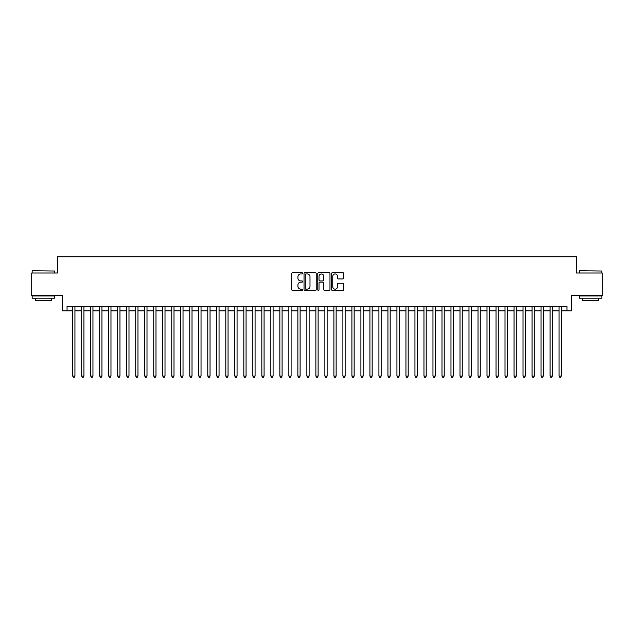<?xml version="1.0" encoding="UTF-8"?>
<svg xmlns="http://www.w3.org/2000/svg" width="634" height="634" viewBox="0 0 634 634"><rect width="100%" height="100%" fill="white"/><g stroke="black" fill="none" stroke-linecap="round" stroke-linejoin="round"><path stroke-width="0.95" d="M302.592 273.333A0.618 0.618 0 0 0 301.966 272.715L292.575 272.715A0.888 0.888 0 0 0 291.695 273.603L291.695 289.516A0.888 0.888 0 0 0 292.575 290.396L301.966 290.396A0.618 0.618 0 0 0 302.592 289.778A0.618 0.618 0 0 0 301.966 289.159L300.754 289.159A2.829 2.829 0 0 1 297.925 286.33L297.925 285.007A2.829 2.829 0 0 1 300.754 282.178L301.966 282.178A0.618 0.618 0 0 0 302.592 281.559A0.618 0.618 0 0 0 301.966 280.941L300.754 280.941A2.829 2.829 0 0 1 297.925 278.112L297.925 276.781A2.829 2.829 0 0 1 300.754 273.951L301.966 273.951A0.618 0.618 0 0 0 302.592 273.333M342.836 278.952A0.888 0.888 0 0 0 343.723 278.064L343.723 273.603A0.888 0.888 0 0 0 342.836 272.715L332.406 272.715A0.888 0.888 0 0 0 331.519 273.603L331.519 289.516A0.888 0.888 0 0 0 332.406 290.396L342.836 290.396A0.888 0.888 0 0 0 343.723 289.516L343.723 284.119A0.888 0.888 0 0 0 342.836 283.239L338.374 283.239A0.888 0.888 0 0 0 337.486 284.119L337.486 286.798A2.362 2.362 0 0 1 335.124 289.159A2.362 2.362 0 0 1 332.763 286.798L332.763 276.321A2.362 2.362 0 0 1 335.124 273.951A2.362 2.362 0 0 1 337.486 276.321L337.486 278.064A0.888 0.888 0 0 0 338.374 278.952L342.836 278.952M67.053 310.826L67.053 306.325L566.947 306.325L566.947 310.826L571.448 310.826L571.448 295.515L602.3 295.515L602.3 273L576.401 273L576.401 256.786L57.599 256.786L57.599 273L31.7 273L31.7 295.515L62.552 295.515L62.552 310.826L72.68 310.826M316.223 273.603A0.888 0.888 0 0 0 315.344 272.715L304.906 272.715A0.888 0.888 0 0 0 304.027 273.603L304.027 289.516A0.888 0.888 0 0 0 304.906 290.396L315.344 290.396A0.888 0.888 0 0 0 316.223 289.516L316.223 273.603M318.656 272.715L329.094 272.715A0.888 0.888 0 0 1 329.973 273.603L329.973 289.516A0.888 0.888 0 0 1 329.094 290.396L324.624 290.396A0.888 0.888 0 0 1 323.744 289.516L323.744 283.057A0.888 0.888 0 0 0 322.857 282.178L319.893 282.178A0.888 0.888 0 0 0 319.013 283.057L319.013 289.778A0.618 0.618 0 0 1 318.395 290.396A0.618 0.618 0 0 1 317.777 289.778L317.777 273.603A0.888 0.888 0 0 1 318.656 272.715M74.931 310.826L81.691 310.826M83.942 310.826L90.694 310.826M92.944 310.826L99.704 310.826M101.955 310.826L108.707 310.826M110.966 310.826L117.718 310.826M119.969 310.826L126.729 310.826M128.979 310.826L135.731 310.826M137.982 310.826L144.742 310.826M146.993 310.826L153.745 310.826M155.996 310.826L162.756 310.826M165.006 310.826L171.759 310.826M174.009 310.826L180.769 310.826M183.02 310.826L189.772 310.826M192.023 310.826L198.783 310.826M201.033 310.826L207.786 310.826M210.044 310.826L216.796 310.826M219.047 310.826L225.807 310.826M228.058 310.826L234.81 310.826M237.061 310.826L243.821 310.826M246.071 310.826L252.823 310.826M255.074 310.826L261.834 310.826M264.085 310.826L270.837 310.826M273.088 310.826L279.848 310.826M282.098 310.826L288.85 310.826M291.101 310.826L297.861 310.826M300.112 310.826L306.864 310.826M309.123 310.826L315.875 310.826M318.125 310.826L324.877 310.826M327.136 310.826L333.888 310.826M336.139 310.826L342.899 310.826M345.15 310.826L351.902 310.826M354.152 310.826L360.912 310.826M363.163 310.826L369.915 310.826M372.166 310.826L378.926 310.826M381.177 310.826L387.929 310.826M390.179 310.826L396.939 310.826M399.19 310.826L405.942 310.826M408.193 310.826L414.953 310.826M417.204 310.826L423.956 310.826M426.214 310.826L432.967 310.826M435.217 310.826L441.977 310.826M444.228 310.826L450.98 310.826M453.231 310.826L459.991 310.826M462.241 310.826L468.994 310.826M471.244 310.826L478.004 310.826M480.255 310.826L487.007 310.826M489.258 310.826L496.018 310.826M498.269 310.826L505.021 310.826M507.271 310.826L514.031 310.826M516.282 310.826L523.034 310.826M525.293 310.826L532.045 310.826M534.296 310.826L541.056 310.826M543.306 310.826L550.058 310.826M552.309 310.826L559.069 310.826M561.32 310.826L566.947 310.826M305.881 273.951A0.618 0.618 0 0 0 305.263 274.57L305.263 288.541A0.618 0.618 0 0 0 305.881 289.159L307.165 289.159A2.829 2.829 0 0 0 309.994 286.33L309.994 276.781A2.829 2.829 0 0 0 307.165 273.951L305.881 273.951M323.744 276.361A2.362 2.362 0 0 0 321.375 273.999A2.362 2.362 0 0 0 319.013 276.361L319.013 280.054A0.888 0.888 0 0 0 319.893 280.941L322.857 280.941A0.888 0.888 0 0 0 323.744 280.054L323.744 276.361M74.931 306.325L74.931 376.041L72.68 376.041L72.68 306.325M74.931 376.041L74.257 377.214L73.362 377.214L72.68 376.041M32.421 270.75L54.667 271.019L32.421 270.75M43.413 298.218L32.152 298.218L32.152 295.967L54.667 295.967L54.667 298.218L43.413 298.218M51.512 298.218L51.512 300.294L35.306 300.294L35.306 298.218M579.603 270.75L601.848 271.019L579.603 270.75M590.587 298.218L579.333 298.218L579.333 295.967L601.848 295.967L601.848 298.218L590.587 298.218M598.694 298.218L598.694 300.294L582.487 300.294L582.487 298.218M83.942 306.325L83.942 376.041L81.691 376.041L81.691 306.325M83.942 376.041L83.268 377.214L82.365 377.214L81.691 376.041M92.944 306.325L92.944 376.041L90.694 376.041L90.694 306.325M92.944 376.041L92.271 377.214L91.375 377.214L90.694 376.041M101.955 306.325L101.955 376.041L99.704 376.041L99.704 306.325M101.955 376.041L101.281 377.214L100.378 377.214L99.704 376.041M110.966 306.325L110.966 376.041L108.707 376.041L108.707 306.325M110.966 376.041L110.284 377.214L109.389 377.214L108.707 376.041M119.969 306.325L119.969 376.041L117.718 376.041L117.718 306.325M119.969 376.041L119.295 377.214L118.392 377.214L117.718 376.041M128.979 306.325L128.979 376.041L126.729 376.041L126.729 306.325M128.979 376.041L128.298 377.214L127.402 377.214L126.729 376.041M137.982 306.325L137.982 376.041L135.731 376.041L135.731 306.325M137.982 376.041L137.309 377.214L136.405 377.214L135.731 376.041M146.993 306.325L146.993 376.041L144.742 376.041L144.742 306.325M146.993 376.041L146.319 377.214L145.416 377.214L144.742 376.041M155.996 306.325L155.996 376.041L153.745 376.041L153.745 306.325M155.996 376.041L155.322 377.214L154.419 377.214L153.745 376.041M165.006 306.325L165.006 376.041L162.756 376.041L162.756 306.325M165.006 376.041L164.333 377.214L163.429 377.214L162.756 376.041M174.009 306.325L174.009 376.041L171.759 376.041L171.759 306.325M174.009 376.041L173.336 377.214L172.432 377.214L171.759 376.041M183.02 306.325L183.02 376.041L180.769 376.041L180.769 306.325M183.02 376.041L182.346 377.214L181.443 377.214L180.769 376.041M192.023 306.325L192.023 376.041L189.772 376.041L189.772 306.325M192.023 376.041L191.349 377.214L190.454 377.214L189.772 376.041M201.033 306.325L201.033 376.041L198.783 376.041L198.783 306.325M201.033 376.041L200.36 377.214L199.456 377.214L198.783 376.041M210.044 306.325L210.044 376.041L207.786 376.041L207.786 306.325M210.044 376.041L209.363 377.214L208.467 377.214L207.786 376.041M219.047 306.325L219.047 376.041L216.796 376.041L216.796 306.325M219.047 376.041L218.373 377.214L217.47 377.214L216.796 376.041M228.058 306.325L228.058 376.041L225.807 376.041L225.807 306.325M228.058 376.041L227.376 377.214L226.481 377.214L225.807 376.041M237.061 306.325L237.061 376.041L234.81 376.041L234.81 306.325M237.061 376.041L236.387 377.214L235.483 377.214L234.81 376.041M246.071 306.325L246.071 376.041L243.821 376.041L243.821 306.325M246.071 376.041L245.39 377.214L244.494 377.214L243.821 376.041M255.074 306.325L255.074 376.041L252.823 376.041L252.823 306.325M255.074 376.041L254.4 377.214L253.497 377.214L252.823 376.041M264.085 306.325L264.085 376.041L261.834 376.041L261.834 306.325M264.085 376.041L263.411 377.214L262.508 377.214L261.834 376.041M273.088 306.325L273.088 376.041L270.837 376.041L270.837 306.325M273.088 376.041L272.414 377.214L271.511 377.214L270.837 376.041M282.098 306.325L282.098 376.041L279.848 376.041L279.848 306.325M282.098 376.041L281.425 377.214L280.521 377.214L279.848 376.041M291.101 306.325L291.101 376.041L288.85 376.041L288.85 306.325M291.101 376.041L290.427 377.214L289.532 377.214L288.85 376.041M300.112 306.325L300.112 376.041L297.861 376.041L297.861 306.325M300.112 376.041L299.438 377.214L298.535 377.214L297.861 376.041M309.123 306.325L309.123 376.041L306.864 376.041L306.864 306.325M309.123 376.041L308.441 377.214L307.545 377.214L306.864 376.041M318.125 306.325L318.125 376.041L315.875 376.041L315.875 306.325M318.125 376.041L317.452 377.214L316.548 377.214L315.875 376.041M327.136 306.325L327.136 376.041L324.877 376.041L324.877 306.325M327.136 376.041L326.455 377.214L325.559 377.214L324.877 376.041M336.139 306.325L336.139 376.041L333.888 376.041L333.888 306.325M336.139 376.041L335.465 377.214L334.562 377.214L333.888 376.041M345.15 306.325L345.15 376.041L342.899 376.041L342.899 306.325M345.15 376.041L344.468 377.214L343.573 377.214L342.899 376.041M354.152 306.325L354.152 376.041L351.902 376.041L351.902 306.325M354.152 376.041L353.479 377.214L352.575 377.214L351.902 376.041M363.163 306.325L363.163 376.041L360.912 376.041L360.912 306.325M363.163 376.041L362.489 377.214L361.586 377.214L360.912 376.041M372.166 306.325L372.166 376.041L369.915 376.041L369.915 306.325M372.166 376.041L371.492 377.214L370.589 377.214L369.915 376.041M381.177 306.325L381.177 376.041L378.926 376.041L378.926 306.325M381.177 376.041L380.503 377.214L379.6 377.214L378.926 376.041M390.179 306.325L390.179 376.041L387.929 376.041L387.929 306.325M390.179 376.041L389.506 377.214L388.61 377.214L387.929 376.041M399.19 306.325L399.19 376.041L396.939 376.041L396.939 306.325M399.19 376.041L398.517 377.214L397.613 377.214L396.939 376.041M408.193 306.325L408.193 376.041L405.942 376.041L405.942 306.325M408.193 376.041L407.519 377.214L406.624 377.214L405.942 376.041M417.204 306.325L417.204 376.041L414.953 376.041L414.953 306.325M417.204 376.041L416.53 377.214L415.627 377.214L414.953 376.041M426.214 306.325L426.214 376.041L423.956 376.041L423.956 306.325M426.214 376.041L425.533 377.214L424.637 377.214L423.956 376.041M435.217 306.325L435.217 376.041L432.967 376.041L432.967 306.325M435.217 376.041L434.544 377.214L433.64 377.214L432.967 376.041M444.228 306.325L444.228 376.041L441.977 376.041L441.977 306.325M444.228 376.041L443.546 377.214L442.651 377.214L441.977 376.041M453.231 306.325L453.231 376.041L450.98 376.041L450.98 306.325M453.231 376.041L452.557 377.214L451.654 377.214L450.98 376.041M462.241 306.325L462.241 376.041L459.991 376.041L459.991 306.325M462.241 376.041L461.568 377.214L460.664 377.214L459.991 376.041M471.244 306.325L471.244 376.041L468.994 376.041L468.994 306.325M471.244 376.041L470.571 377.214L469.667 377.214L468.994 376.041M480.255 306.325L480.255 376.041L478.004 376.041L478.004 306.325M480.255 376.041L479.581 377.214L478.678 377.214L478.004 376.041M489.258 306.325L489.258 376.041L487.007 376.041L487.007 306.325M489.258 376.041L488.584 377.214L487.681 377.214L487.007 376.041M498.269 306.325L498.269 376.041L496.018 376.041L496.018 306.325M498.269 376.041L497.595 377.214L496.691 377.214L496.018 376.041M507.271 306.325L507.271 376.041L505.021 376.041L505.021 306.325M507.271 376.041L506.598 377.214L505.702 377.214L505.021 376.041M516.282 306.325L516.282 376.041L514.031 376.041L514.031 306.325M516.282 376.041L515.608 377.214L514.705 377.214L514.031 376.041M525.293 306.325L525.293 376.041L523.034 376.041L523.034 306.325M525.293 376.041L524.611 377.214L523.716 377.214L523.034 376.041M534.296 306.325L534.296 376.041L532.045 376.041L532.045 306.325M534.296 376.041L533.622 377.214L532.719 377.214L532.045 376.041M543.306 306.325L543.306 376.041L541.056 376.041L541.056 306.325M543.306 376.041L542.625 377.214L541.729 377.214L541.056 376.041M552.309 306.325L552.309 376.041L550.058 376.041L550.058 306.325M552.309 376.041L551.635 377.214L550.732 377.214L550.058 376.041M561.32 306.325L561.32 376.041L559.069 376.041L559.069 306.325M561.32 376.041L560.638 377.214L559.743 377.214L559.069 376.041M32.152 273L32.152 271.019M37.287 295.967L37.287 295.515M49.531 295.967L49.531 295.515M54.667 273L54.667 271.019M579.333 273L579.333 271.019M584.469 295.967L584.469 295.515M596.713 295.967L596.713 295.515M601.848 273L601.848 271.019"/></g></svg>
